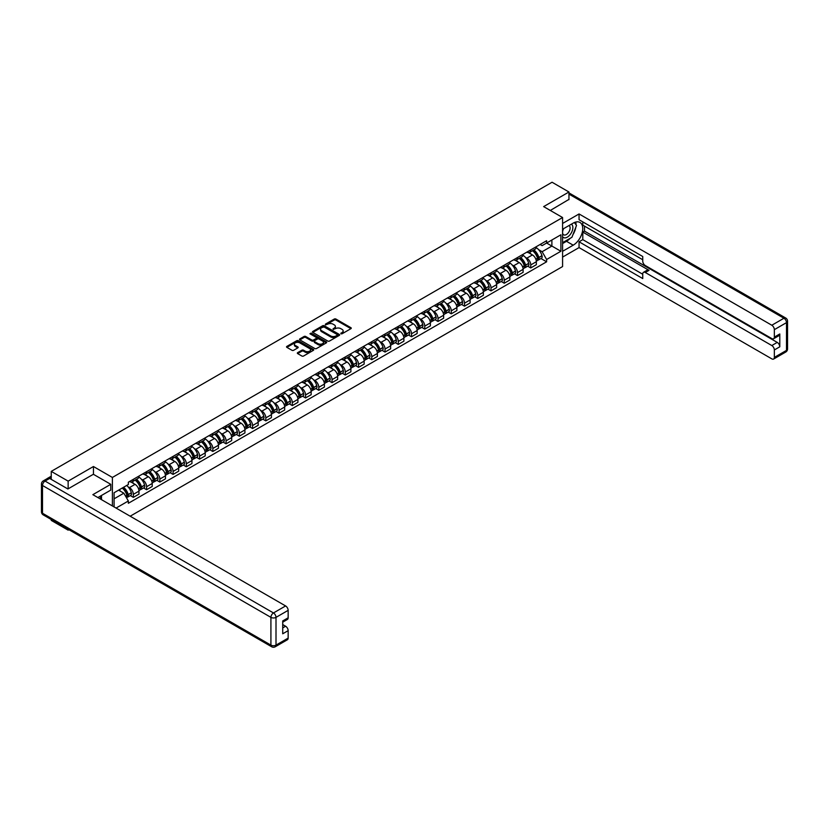 <?xml version="1.0" encoding="UTF-8"?>
<svg xmlns="http://www.w3.org/2000/svg" width="829" height="829" viewBox="0 0 829 829"><rect width="100%" height="100%" fill="white"/><g stroke="black" fill="none" stroke-linecap="round" stroke-linejoin="round"><path stroke-width="1.24" d="M340.906 333.786L342.076 333.786L350.926 328.667A1.181 0.684 0 0 0 350.926 327.704L335.921 319.041A1.181 0.684 0 0 0 334.263 319.041L325.403 324.16L325.403 324.833L327.714 324.17A3.772 2.176 0 0 1 333.051 324.17L334.305 324.895A3.772 2.176 0 0 1 335.403 326.429A3.772 2.176 0 0 1 334.305 327.973L333.154 329.31L335.465 328.647A3.772 2.176 0 0 1 340.802 328.647L342.056 329.372A3.772 2.176 0 0 1 343.154 330.906A3.772 2.176 0 0 1 342.056 332.45L340.906 333.786L340.906 333.113M297.673 352.636A1.181 0.684 0 0 0 297.673 353.6L301.88 356.024A1.181 0.684 0 0 0 303.549 356.024L313.383 350.346A1.181 0.684 0 0 0 313.383 349.382L298.378 340.719A1.181 0.684 0 0 0 296.709 340.719L286.875 346.398A1.181 0.684 0 0 0 286.875 347.361L291.963 350.294A1.181 0.684 0 0 0 293.632 350.294L297.839 347.869A1.181 0.684 0 0 0 297.839 346.905L295.321 345.455A3.15 1.824 0 0 1 294.388 344.159A3.15 1.824 0 0 1 296.336 342.481A3.15 1.824 0 0 1 299.777 342.874L309.652 348.574A3.15 1.824 0 0 1 310.574 349.869A3.15 1.824 0 0 1 308.626 351.548A3.15 1.824 0 0 1 305.196 351.154L303.549 350.201A1.181 0.684 0 0 0 301.88 350.201L297.673 352.636L297.673 353.6L301.88 351.185L301.88 350.201M112.392 477.452L93.449 466.52L68.144 481.131L51.253 471.38L552.052 182.235L568.953 191.996L543.648 206.608L562.58 217.53L112.392 477.452L112.392 505.939M327.797 341.061A1.181 0.684 0 0 0 329.465 341.061L339.299 335.382A1.181 0.684 0 0 0 339.299 334.419L324.294 325.756A1.181 0.684 0 0 0 322.636 325.756L312.802 331.434A1.181 0.684 0 0 0 312.802 332.398L327.797 341.061M310.253 333.963L311.093 334.077L311.093 333.092L326.346 341.9A1.181 0.684 0 0 1 326.346 342.864L316.502 348.543A1.181 0.684 0 0 1 314.844 348.543L299.839 339.88L304.046 337.465L304.046 336.491L299.839 338.916A1.181 0.684 0 0 0 299.839 339.88L299.839 338.916M304.046 337.465A1.181 0.684 0 0 1 305.714 337.465L305.714 336.491A1.181 0.684 0 0 0 304.046 336.491M305.714 336.491L311.797 340.004A1.181 0.684 0 0 0 313.466 340.004L316.253 338.387A1.181 0.684 0 0 0 316.253 337.424L309.922 333.766L311.093 333.092M68.144 529.265L68.144 530.156L51.253 520.394L51.253 519.514M130.174 516.208L562.58 266.555L562.58 217.53M68.144 530.156L68.921 529.71M68.144 481.131L68.144 488.83M51.253 471.38L51.253 479.369M47.75 478.312A2.404 1.389 -120 0 0 47.419 478.416A2.404 1.389 -120 0 0 47.16 478.644M568.953 199.685L568.953 191.996M530.747 249.892A5.523 3.192 60 0 1 529.596 252.368L535.202 249.135A5.523 3.192 -120 0 0 536.342 246.659M525.42 257.363L526.84 258.171A5.523 3.192 60 0 1 530.747 264.938L536.342 261.705A5.523 3.192 -120 0 0 532.446 254.938L528.425 252.627M536.342 261.705L536.342 264.7L530.747 267.933L527.7 266.171M529.596 252.368A5.523 3.192 60 0 1 526.881 252.12M530.747 264.938L530.747 267.933M517.493 257.539A5.523 3.192 60 0 1 516.353 260.016L521.959 256.783A5.523 3.192 -120 0 0 523.099 254.306M514.457 273.819L517.493 275.58L523.099 272.347L523.099 269.352A5.523 3.192 -120 0 0 519.192 262.586L515.182 260.275M516.353 260.016A5.523 3.192 60 0 1 513.638 259.767M512.177 265.011L513.586 265.819A5.523 3.192 60 0 1 517.493 272.586L517.493 275.58M504.25 265.187A5.523 3.192 60 0 1 503.11 267.663L508.716 264.43A5.523 3.192 -120 0 0 509.856 261.954M501.213 281.466L504.25 283.228L509.856 279.995L509.856 277A5.523 3.192 -120 0 0 505.949 270.233L501.939 267.922M503.11 267.663A5.523 3.192 60 0 1 500.384 267.415M498.934 272.658L500.343 273.466A5.523 3.192 60 0 1 504.25 280.233L504.25 283.228M491.006 272.834A5.523 3.192 60 0 1 489.856 275.311L495.462 272.078A5.523 3.192 -120 0 0 496.612 269.601M487.97 289.114L491.006 290.875L496.612 287.642L496.612 284.648A5.523 3.192 -120 0 0 492.706 277.881L488.695 275.57M489.856 275.311A5.523 3.192 60 0 1 487.141 275.062M485.69 280.306L487.1 281.114A5.523 3.192 60 0 1 491.006 287.881L491.006 290.875M477.763 280.482A5.523 3.192 60 0 1 476.613 282.958L482.219 279.725A5.523 3.192 -120 0 0 483.359 277.249M474.716 296.761L477.763 298.523L483.359 295.29L483.359 292.295A5.523 3.192 -120 0 0 479.452 285.528L475.442 283.217M476.613 282.958A5.523 3.192 60 0 1 473.898 282.71M472.437 287.953L473.856 288.761A5.523 3.192 60 0 1 477.763 295.528L477.763 298.523M464.509 288.129A5.523 3.192 60 0 1 463.37 290.606L468.976 287.373A5.523 3.192 -120 0 0 470.116 284.896M461.473 304.409L464.509 306.17L470.116 302.937L470.116 299.943A5.523 3.192 -120 0 0 466.209 293.176L462.199 290.865M463.37 290.606A5.523 3.192 60 0 1 460.644 290.357M459.193 295.601L460.603 296.409A5.523 3.192 60 0 1 464.509 303.176L464.509 306.17M451.266 295.777A5.523 3.192 60 0 1 450.126 298.253L455.722 295.02A5.523 3.192 -120 0 0 456.872 292.544M448.23 312.056L451.266 313.818L456.872 310.585L456.872 307.59A5.523 3.192 -120 0 0 452.966 300.823L448.955 298.513M450.126 298.253A5.523 3.192 60 0 1 447.401 298.005M445.95 303.248L447.359 304.056A5.523 3.192 60 0 1 451.266 310.823L451.266 313.818M438.023 303.424A5.523 3.192 60 0 1 436.873 305.901L442.479 302.668A5.523 3.192 -120 0 0 443.629 300.191M434.976 319.704L438.023 321.465L443.629 318.232L443.629 315.238A5.523 3.192 -120 0 0 439.722 308.471L435.712 306.16M436.873 305.901A5.523 3.192 60 0 1 434.158 305.652M432.697 310.896L434.116 311.704A5.523 3.192 60 0 1 438.023 318.471L438.023 321.465M424.769 311.072A5.523 3.192 60 0 1 423.629 313.549L429.235 310.315A5.523 3.192 -120 0 0 430.375 307.839M421.733 327.362L424.769 329.113L430.375 325.88L430.375 322.885A5.523 3.192 -120 0 0 426.469 316.118L422.458 313.808M423.629 313.549A5.523 3.192 60 0 1 420.914 313.3M419.453 318.543L420.873 319.352A5.523 3.192 60 0 1 424.769 326.118L424.769 329.113M411.526 318.719A5.523 3.192 60 0 1 410.386 321.196L415.992 317.963A5.523 3.192 -120 0 0 417.132 315.486M408.49 335.009L411.526 336.761L417.132 333.527L417.132 330.533A5.523 3.192 -120 0 0 413.225 323.766L409.215 321.455M410.386 321.196A5.523 3.192 60 0 1 407.661 320.947M406.21 326.191L407.619 326.999A5.523 3.192 60 0 1 411.526 333.766L411.526 336.761M398.283 326.367A5.523 3.192 60 0 1 397.143 328.844L402.739 325.61A5.523 3.192 -120 0 0 403.889 323.134M395.246 342.657L398.283 344.408L403.889 341.175L403.889 338.18A5.523 3.192 -120 0 0 399.982 331.413L395.972 329.103M397.143 328.844A5.523 3.192 60 0 1 394.417 328.595M392.967 333.838L394.376 334.647A5.523 3.192 60 0 1 398.283 341.413L398.283 344.408M385.039 334.014A5.523 3.192 60 0 1 383.889 336.491L389.495 333.258A5.523 3.192 -120 0 0 390.635 330.781M381.993 350.304L385.039 352.056L390.635 348.822L390.635 345.828A5.523 3.192 -120 0 0 386.739 339.061L382.718 336.75M383.889 336.491A5.523 3.192 60 0 1 381.174 336.242M379.713 341.486L381.133 342.294A5.523 3.192 60 0 1 385.039 349.061L385.039 352.056M371.786 341.662A5.523 3.192 60 0 1 370.646 344.139L376.252 340.906A5.523 3.192 -120 0 0 377.392 338.429M368.75 357.952L371.786 359.703L377.392 356.47L377.392 353.475A5.523 3.192 -120 0 0 373.485 346.709L369.475 344.398M370.646 344.139A5.523 3.192 60 0 1 367.931 343.89M366.47 349.133L367.879 349.942A5.523 3.192 60 0 1 371.786 356.708L371.786 359.703M358.542 349.31A5.523 3.192 60 0 1 357.403 351.786L363.009 348.553A5.523 3.192 -120 0 0 364.149 346.076M355.506 365.599L358.542 367.351L364.149 364.118L364.149 361.123A5.523 3.192 -120 0 0 360.242 354.356L356.232 352.045M357.403 351.786A5.523 3.192 60 0 1 354.677 351.537M353.227 356.781L354.636 357.589A5.523 3.192 60 0 1 358.542 364.356L358.542 367.351M345.299 356.957A5.523 3.192 60 0 1 344.149 359.434L349.755 356.201A5.523 3.192 -120 0 0 350.905 353.724M342.263 373.247L345.299 374.998L350.905 371.765L350.905 368.77A5.523 3.192 -120 0 0 346.999 362.004L342.988 359.693M344.149 359.434A5.523 3.192 60 0 1 341.434 359.185M339.983 364.428L341.393 365.237A5.523 3.192 60 0 1 345.299 372.003L345.299 374.998M332.056 364.605A5.523 3.192 60 0 1 330.906 367.081L336.512 363.848A5.523 3.192 -120 0 0 337.652 361.371M329.009 380.894L332.056 382.646L337.652 379.413L337.652 376.418A5.523 3.192 -120 0 0 333.745 369.651L329.735 367.34M330.906 367.081A5.523 3.192 60 0 1 328.191 366.832M326.73 372.076L328.149 372.884A5.523 3.192 60 0 1 332.056 379.651L332.056 382.646M318.802 372.252A5.523 3.192 60 0 1 317.662 374.729L323.269 371.496A5.523 3.192 -120 0 0 324.408 369.019M315.766 388.542L318.802 390.293L324.408 387.06L324.408 384.065A5.523 3.192 -120 0 0 320.502 377.299L316.491 374.988M317.662 374.729A5.523 3.192 60 0 1 314.937 374.48M313.486 379.723L314.896 380.532A5.523 3.192 60 0 1 318.802 387.298L318.802 390.293M305.559 379.9A5.523 3.192 60 0 1 304.419 382.376L310.015 379.143A5.523 3.192 -120 0 0 311.165 376.667M302.523 396.189L305.559 397.941L311.165 394.708L311.165 391.713A5.523 3.192 -120 0 0 307.258 384.946L303.248 382.635M304.419 382.376A5.523 3.192 60 0 1 301.694 382.128M300.243 387.371L301.652 388.179A5.523 3.192 60 0 1 305.559 394.946L305.559 397.941M292.316 387.547A5.523 3.192 60 0 1 291.166 390.024L296.772 386.791A5.523 3.192 -120 0 0 297.922 384.314M289.269 403.837L292.316 405.588L297.922 402.355L297.922 399.36A5.523 3.192 -120 0 0 294.015 392.594L290.005 390.283M291.166 390.024A5.523 3.192 60 0 1 288.451 389.775M286.989 395.018L288.409 395.827A5.523 3.192 60 0 1 292.316 402.593L292.316 405.588M279.062 395.195A5.523 3.192 60 0 1 277.922 397.671L283.528 394.438A5.523 3.192 -120 0 0 284.668 391.962M276.026 411.485L279.062 413.236L284.668 410.003L284.668 407.008A5.523 3.192 -120 0 0 280.762 400.241L276.751 397.93M277.922 397.671A5.523 3.192 60 0 1 275.207 397.423M273.746 402.666L275.166 403.474A5.523 3.192 60 0 1 279.062 410.241L279.062 413.236M265.819 402.842A5.523 3.192 60 0 1 264.679 405.319L270.285 402.086A5.523 3.192 -120 0 0 271.425 399.609M262.783 419.132L265.819 420.883L271.425 417.65L271.425 414.655A5.523 3.192 -120 0 0 267.518 407.889L263.508 405.578M264.679 405.319A5.523 3.192 60 0 1 261.954 405.07M260.503 410.314L261.912 411.122A5.523 3.192 60 0 1 265.819 417.889L265.819 420.883M252.576 410.49A5.523 3.192 60 0 1 251.436 412.966L257.031 409.733A5.523 3.192 -120 0 0 258.182 407.257M249.539 426.78L252.576 428.531L258.182 425.298L258.182 422.303A5.523 3.192 -120 0 0 254.275 415.536L250.265 413.225M251.436 412.966A5.523 3.192 60 0 1 248.71 412.718M247.26 417.961L248.669 418.769A5.523 3.192 60 0 1 252.576 425.536L252.576 428.531M239.332 418.137A5.523 3.192 60 0 1 238.182 420.614L243.788 417.381A5.523 3.192 -120 0 0 244.928 414.904M236.286 434.427L239.332 436.178L244.928 432.945L244.928 429.95A5.523 3.192 -120 0 0 241.032 423.184L237.011 420.873M238.182 420.614A5.523 3.192 60 0 1 235.467 420.365M234.006 425.609L235.426 426.417A5.523 3.192 60 0 1 239.332 433.184L239.332 436.178M226.079 425.785A5.523 3.192 60 0 1 224.939 428.261L230.545 425.028A5.523 3.192 -120 0 0 231.685 422.552M223.042 442.075L226.079 443.826L231.685 440.593L231.685 437.598A5.523 3.192 -120 0 0 227.778 430.831L223.768 428.52M224.939 428.261A5.523 3.192 60 0 1 222.224 428.013M220.763 433.256L222.172 434.064A5.523 3.192 60 0 1 226.079 440.831L226.079 443.826M212.835 433.432A5.523 3.192 60 0 1 211.696 435.909L217.302 432.676A5.523 3.192 -120 0 0 218.441 430.199M209.799 449.722L212.835 451.473L218.441 448.24L218.441 445.246A5.523 3.192 -120 0 0 214.535 438.479L210.525 436.168M211.696 435.909A5.523 3.192 60 0 1 208.97 435.66M207.519 440.904L208.929 441.712A5.523 3.192 60 0 1 212.835 448.479L212.835 451.473M199.592 441.08A5.523 3.192 60 0 1 198.442 443.556L204.048 440.323A5.523 3.192 -120 0 0 205.198 437.847M196.556 457.37L199.592 459.121L205.198 455.888L205.198 452.893A5.523 3.192 -120 0 0 201.292 446.126L197.281 443.816M198.442 443.556A5.523 3.192 60 0 1 195.727 443.308M194.276 448.551L195.685 449.359A5.523 3.192 60 0 1 199.592 456.126L199.592 459.121M186.349 448.727A5.523 3.192 60 0 1 185.199 451.204L190.805 447.971A5.523 3.192 -120 0 0 191.945 445.494M183.302 465.017L186.349 466.768L191.945 463.535L191.945 460.541A5.523 3.192 -120 0 0 188.038 453.774L184.028 451.463M185.199 451.204A5.523 3.192 60 0 1 182.484 450.955M181.023 456.199L182.442 457.007A5.523 3.192 60 0 1 186.349 463.774L186.349 466.768M173.095 456.375A5.523 3.192 60 0 1 171.955 458.851L177.561 455.618A5.523 3.192 -120 0 0 178.701 453.142M170.059 472.665L173.095 474.416L178.701 471.183L178.701 468.188A5.523 3.192 -120 0 0 174.795 461.421L170.784 459.111M171.955 458.851A5.523 3.192 60 0 1 169.23 458.603M167.779 463.846L169.189 464.654A5.523 3.192 60 0 1 173.095 471.421L173.095 474.416M159.852 464.022A5.523 3.192 60 0 1 158.712 466.499L164.308 463.266A5.523 3.192 -120 0 0 165.458 460.789M156.816 480.312L159.852 482.063L165.458 478.83L165.458 475.836A5.523 3.192 -120 0 0 161.551 469.069L157.541 466.758M158.712 466.499A5.523 3.192 60 0 1 155.987 466.25M154.536 471.494L155.945 472.302A5.523 3.192 60 0 1 159.852 479.069L159.852 482.063M146.609 471.67A5.523 3.192 60 0 1 145.458 474.147L151.065 470.913A5.523 3.192 -120 0 0 152.215 468.437M143.562 487.96L146.609 489.711L152.215 486.478L152.215 483.483A5.523 3.192 -120 0 0 148.308 476.716L144.298 474.406M145.458 474.147A5.523 3.192 60 0 1 142.743 473.898M141.282 479.141L142.702 479.95A5.523 3.192 60 0 1 146.609 486.716L146.609 489.711M133.355 479.317A5.523 3.192 60 0 1 132.215 481.794L137.821 478.561A5.523 3.192 -120 0 0 138.961 476.084M130.319 495.607L133.355 497.359L138.961 494.125L138.961 491.131A5.523 3.192 -120 0 0 135.054 484.364L131.044 482.053M132.215 481.794A5.523 3.192 60 0 1 129.5 481.545M128.039 486.789L129.459 487.597A5.523 3.192 60 0 1 133.355 494.364L133.355 497.359M540.125 244.472L542.125 245.622L560.891 234.794L551.886 239.985L551.886 246.068L542.125 251.705L538.674 249.716M114.081 506.913L114.081 492.747L128.35 484.509L128.35 482.209L546.622 240.721L546.622 243.032L560.891 251.26L546.622 259.498L542.125 251.705M560.891 234.794L560.891 251.26M114.081 498.83L123.853 493.193L128.35 500.985L128.35 503.286L546.622 261.798L546.622 259.498M128.35 500.985L116.081 508.073M93.449 466.52L93.449 474.312M123.853 493.193L118.588 490.146M540.954 258.524L546.622 261.798M341.237 333.9L342.056 333.424A3.772 2.176 0 0 0 343.154 331.89L343.154 330.906M335.403 326.429L335.403 327.414A3.772 2.176 0 0 1 334.305 328.947L333.486 329.424M350.916 328.678L335.921 320.025A1.181 0.684 0 0 0 334.263 320.025L325.735 324.947M339.289 335.393L324.294 326.74A1.181 0.684 0 0 0 322.636 326.74L312.813 332.408M337.216 335.237L337.216 334.564L324.046 326.958L321.673 327.662A3.772 2.176 0 0 0 320.574 329.196A3.772 2.176 0 0 0 321.673 330.74L330.678 335.932A3.772 2.176 0 0 0 336.014 335.932L337.216 335.237L337.216 336.222L337.455 334.906M320.574 329.196L320.574 330.18A3.772 2.176 0 0 0 321.673 331.714L321.673 330.74M337.216 336.222L336.014 336.916A3.772 2.176 0 0 1 330.678 336.916L321.673 331.714M305.714 337.465L311.797 340.978A1.181 0.684 0 0 0 313.466 340.978L316.253 339.372A1.181 0.684 0 0 0 316.605 338.885L316.605 337.911M311.093 334.077L326.325 342.874M318.108 343.652A3.15 1.824 0 0 0 321.548 344.045A3.15 1.824 0 0 0 323.497 342.356A3.15 1.824 0 0 0 322.574 341.071L319.092 339.061A1.181 0.684 0 0 0 317.424 339.061L314.626 340.678A1.181 0.684 0 0 0 314.626 341.641L318.108 343.652L318.108 344.626A3.15 1.824 0 0 0 321.548 345.019A3.15 1.824 0 0 0 323.497 343.341L323.497 342.356M314.284 341.154L314.284 342.139A1.181 0.684 0 0 0 314.626 342.615L314.626 341.641M318.108 344.626L314.626 342.615M310.574 349.869L310.574 350.843A3.15 1.824 0 0 1 308.626 352.532A3.15 1.824 0 0 1 305.196 352.138L303.549 351.185A1.181 0.684 0 0 0 301.88 351.185M294.388 344.159L294.388 345.144A3.15 1.824 0 0 0 295.321 346.429L295.321 345.455M297.839 346.905L297.839 347.869L295.321 346.429M313.383 349.382L313.383 350.346L298.378 341.703A1.181 0.684 0 0 0 296.709 341.703L286.896 347.372L286.875 346.398M532.829 250.503A7.565 4.363 60 0 1 532.871 250.524A7.565 4.363 60 0 1 537.845 257.311L537.886 257.477A1.471 0.85 60 0 1 537.658 258.627A1.471 0.85 60 0 1 537.627 258.648M532.498 250.7A9.129 5.264 60 0 1 537.513 258.223L537.555 258.379A3.036 1.751 60 0 1 537.078 260.762L536.322 261.197M537.596 260.099A3.036 1.751 -120 0 0 538.435 259.985A3.036 1.751 -120 0 0 538.912 257.601L538.871 257.446A9.129 5.264 -120 0 0 533.855 249.912M536.228 247.622A9.129 5.264 60 0 1 541.969 255.653L542.011 255.809A3.036 1.751 60 0 1 541.534 258.192L538.435 259.985M529.389 252.472A9.129 5.264 60 0 1 531.285 254.275M535.731 254.285L536.891 254.959M562.58 229.25L573.202 223.125A13.513 7.803 120 0 1 579.958 222.452A13.513 7.803 120 0 1 582.02 233.281A13.513 7.803 120 0 1 573.202 245.187L562.58 251.311M562.58 257.094L579.056 247.591L579.056 241.799L642.744 278.565L642.744 273.964A3.606 2.083 -120 0 1 643.491 272.316A3.606 2.083 -120 0 1 645.283 272.492L771.809 345.538L777.239 342.398A3.606 2.083 60 0 1 779.788 346.812L779.788 333.963A3.606 2.083 60 0 1 779.042 335.61L773.602 338.75A3.606 2.083 -120 0 0 774.348 337.102L774.348 329.652A3.606 2.083 -120 0 0 771.809 325.237L783.944 318.232L568.953 194.1M584.497 226.11L584.497 231.115L582.797 232.099L582.797 239.643L579.056 241.799M582.797 221.903L582.797 225.136L642.744 259.746M773.602 338.75A3.606 2.083 -120 0 1 771.809 338.574L645.283 265.529A3.606 2.083 -120 0 1 642.744 261.114L642.744 256.503L579.056 219.737L579.056 213.955L771.809 325.237M562.58 223.467L579.056 213.955M579.056 247.591L771.809 358.864A3.606 2.083 -120 0 0 773.602 359.05A3.606 2.083 -120 0 0 774.348 357.392L774.348 349.942A3.606 2.083 -120 0 0 771.809 345.538M568.953 199.395L550.311 210.452M582.797 232.099L649.024 270.337L645.283 272.492M584.497 231.115L777.239 342.398M582.797 239.643L642.744 274.254M643.491 272.316L647.221 270.15A3.606 2.083 60 0 1 649.024 270.337M562.58 243.571L566.487 241.312A13.513 7.803 120 0 0 570.238 238.265M572.912 234.731A13.513 7.803 120 0 0 575.823 227.239M576.041 224.814A13.513 7.803 120 0 0 575.709 222.058M49.636 478.437L45.056 481.079A3.606 2.083 -120 0 0 43.253 480.903L47.833 478.26A3.606 2.083 60 0 1 49.636 478.437L67.895 488.975L93.366 474.271L110.775 484.312L110.775 490.105L98.713 497.068A13.513 7.803 120 0 0 97.905 497.576M110.775 484.312L92.858 494.664L285.601 605.947A3.606 2.083 60 0 1 288.15 610.351L288.15 617.802A3.606 2.083 60 0 1 287.404 619.46L282.72 622.164M101.521 498.695L101.521 495.441M282.72 627.905L285.601 626.237A3.606 2.083 60 0 1 288.15 630.651L288.15 638.102A3.606 2.083 60 0 1 287.404 639.75L275.259 646.765A3.606 2.083 -120 0 0 276.005 645.117L288.15 638.102M288.15 617.802L282.72 620.942L282.72 633.791L288.15 630.651M285.601 626.237L282.72 624.569M562.58 236.752A7.803 4.508 120 0 0 568.787 236.078A7.803 4.508 120 0 0 572.86 227.581A7.803 4.508 120 0 0 571.44 224.141M563.243 228.877A7.803 4.508 120 0 0 562.58 230.286M562.58 232.887A5.347 3.088 120 0 0 563.658 234.814A5.347 3.088 120 0 0 567.782 233.384A5.347 3.088 120 0 0 570.114 228.006A5.347 3.088 120 0 0 569.005 225.561A5.347 3.088 120 0 0 568.995 225.55M563.679 228.617A5.347 3.088 120 0 0 562.58 231.819M574.424 222.514L576.507 225.478L571.927 237.291L562.756 242.586M99.894 496.384L101.853 499.856M519.586 258.151A7.565 4.363 60 0 1 519.617 258.171A7.565 4.363 60 0 1 524.602 264.959L524.643 265.125A1.471 0.85 60 0 1 524.405 266.275A1.471 0.85 60 0 1 524.374 266.296M519.255 258.347A9.129 5.264 60 0 1 524.27 265.871L524.311 266.026A3.036 1.751 60 0 1 523.835 268.409L523.078 268.845M524.353 267.746A3.036 1.751 -120 0 0 525.192 267.632A3.036 1.751 -120 0 0 525.669 265.249L525.627 265.093A9.129 5.264 -120 0 0 520.612 257.56M522.985 255.27A9.129 5.264 60 0 1 528.726 263.301L528.767 263.456A3.036 1.751 60 0 1 528.291 265.84L525.192 267.632M516.135 260.119A9.129 5.264 60 0 1 518.042 261.923M522.477 261.933L523.648 262.606M506.332 265.798A7.565 4.363 60 0 1 506.374 265.819A7.565 4.363 60 0 1 511.348 272.606L511.4 272.772A1.471 0.85 60 0 1 511.161 273.922A1.471 0.85 60 0 1 511.13 273.943M506.001 265.995A9.129 5.264 60 0 1 511.016 273.518L511.068 273.674A3.036 1.751 60 0 1 510.581 276.057L509.835 276.492M511.099 275.394A3.036 1.751 -120 0 0 511.949 275.28A3.036 1.751 -120 0 0 512.426 272.896L512.374 272.741A9.129 5.264 -120 0 0 507.358 265.207M509.742 262.917A9.129 5.264 60 0 1 515.483 270.948L515.524 271.104A3.036 1.751 60 0 1 515.047 273.487L511.949 275.28M502.892 267.767A9.129 5.264 60 0 1 504.799 269.57M509.234 269.58L510.395 270.254M493.089 273.446A7.565 4.363 60 0 1 493.131 273.466A7.565 4.363 60 0 1 498.105 280.254L498.146 280.42A1.471 0.85 60 0 1 497.918 281.57A1.471 0.85 60 0 1 497.887 281.591M492.758 273.643A9.129 5.264 60 0 1 497.773 281.166L497.814 281.321A3.036 1.751 60 0 1 497.338 283.705L496.581 284.14M497.856 283.041A3.036 1.751 -120 0 0 498.695 282.927A3.036 1.751 -120 0 0 499.172 280.544L499.131 280.389A9.129 5.264 -120 0 0 494.115 272.855M496.498 270.565A9.129 5.264 60 0 1 502.229 278.596L502.281 278.751A3.036 1.751 60 0 1 501.794 281.135L498.695 282.927M489.649 275.415A9.129 5.264 60 0 1 491.556 277.218M495.991 277.228L497.151 277.902M479.846 281.093A7.565 4.363 60 0 1 479.877 281.114A7.565 4.363 60 0 1 484.861 287.901L484.903 288.067A1.471 0.85 60 0 1 484.675 289.217A1.471 0.85 60 0 1 484.633 289.238M479.514 281.29A9.129 5.264 60 0 1 484.53 288.813L484.571 288.969A3.036 1.751 60 0 1 484.095 291.352L483.338 291.787M484.613 290.689A3.036 1.751 -120 0 0 485.452 290.575A3.036 1.751 -120 0 0 485.929 288.191L485.887 288.036A9.129 5.264 -120 0 0 480.872 280.503M483.245 278.212A9.129 5.264 60 0 1 488.986 286.243L489.027 286.399A3.036 1.751 60 0 1 488.55 288.782L485.452 290.575M476.395 283.062A9.129 5.264 60 0 1 478.302 284.865M482.747 284.875L483.908 285.549M466.592 288.741A7.565 4.363 60 0 1 466.634 288.761A7.565 4.363 60 0 1 471.618 295.549L471.66 295.715A1.471 0.85 60 0 1 471.421 296.865A1.471 0.85 60 0 1 471.39 296.886M466.271 288.938A9.129 5.264 60 0 1 471.286 296.461L471.328 296.616A3.036 1.751 60 0 1 470.851 299L470.095 299.435M471.369 298.336A3.036 1.751 -120 0 0 472.209 298.222A3.036 1.751 -120 0 0 472.685 295.839L472.644 295.684A9.129 5.264 -120 0 0 467.629 288.15M470.002 285.86A9.129 5.264 60 0 1 475.742 293.891L475.784 294.046A3.036 1.751 60 0 1 475.307 296.43L472.209 298.222M463.152 290.71A9.129 5.264 60 0 1 465.059 292.513M469.494 292.523L470.665 293.197M453.349 296.388A7.565 4.363 60 0 1 453.39 296.409A7.565 4.363 60 0 1 458.364 303.196L458.416 303.362A1.471 0.85 60 0 1 458.178 304.512A1.471 0.85 60 0 1 458.147 304.533M453.017 296.585A9.129 5.264 60 0 1 458.033 304.108L458.085 304.264A3.036 1.751 60 0 1 457.598 306.647L456.852 307.082M458.116 305.984A3.036 1.751 -120 0 0 458.955 305.87A3.036 1.751 -120 0 0 459.442 303.487L459.39 303.331A9.129 5.264 -120 0 0 454.375 295.798M456.758 293.507A9.129 5.264 60 0 1 462.489 301.538L462.541 301.694A3.036 1.751 60 0 1 462.064 304.077L458.955 305.87M449.909 298.357A9.129 5.264 60 0 1 451.815 300.16M456.251 300.171L457.411 300.844M440.106 304.036A7.565 4.363 60 0 1 440.147 304.056A7.565 4.363 60 0 1 445.121 310.844L445.163 311.01A1.471 0.85 60 0 1 444.935 312.16A1.471 0.85 60 0 1 444.904 312.181M439.774 304.233A9.129 5.264 60 0 1 444.79 311.756L444.831 311.911A3.036 1.751 60 0 1 444.354 314.295L443.598 314.73M444.872 313.631A3.036 1.751 -120 0 0 445.712 313.517A3.036 1.751 -120 0 0 446.189 311.134L446.147 310.979A9.129 5.264 -120 0 0 441.132 303.445M443.505 301.155A9.129 5.264 60 0 1 449.245 309.186L449.287 309.341A3.036 1.751 60 0 1 448.81 311.725L445.712 313.517M436.665 306.005A9.129 5.264 60 0 1 438.572 307.808M443.007 307.818L444.168 308.492M426.862 311.683A7.565 4.363 60 0 1 426.894 311.704A7.565 4.363 60 0 1 431.878 318.491L431.919 318.657A1.471 0.85 60 0 1 431.691 319.807A1.471 0.85 60 0 1 431.65 319.828M426.531 311.88A9.129 5.264 60 0 1 431.546 319.403L431.588 319.569A3.036 1.751 60 0 1 431.111 321.942L430.355 322.377M431.629 321.279A3.036 1.751 -120 0 0 432.469 321.165A3.036 1.751 -120 0 0 432.945 318.782L432.904 318.626A9.129 5.264 -120 0 0 427.888 311.093M430.261 308.802A9.129 5.264 60 0 1 436.002 316.833L436.044 316.989A3.036 1.751 60 0 1 435.567 319.372L432.469 321.165M423.412 313.652A9.129 5.264 60 0 1 425.318 315.455M429.754 315.466L430.925 316.139M413.609 319.331A7.565 4.363 60 0 1 413.65 319.352A7.565 4.363 60 0 1 418.624 326.139L418.676 326.305A1.471 0.85 60 0 1 418.438 327.455A1.471 0.85 60 0 1 418.407 327.476M413.277 319.528A9.129 5.264 60 0 1 418.293 327.051L418.344 327.217A3.036 1.751 60 0 1 417.868 329.59L417.111 330.025M418.386 328.926A3.036 1.751 -120 0 0 419.225 328.812A3.036 1.751 -120 0 0 419.702 326.429L419.661 326.274A9.129 5.264 -120 0 0 414.645 318.74M417.018 316.45A9.129 5.264 60 0 1 422.759 324.481L422.8 324.636A3.036 1.751 60 0 1 422.324 327.02L419.225 328.812M410.168 321.3A9.129 5.264 60 0 1 412.075 323.103M416.51 323.113L417.671 323.787M400.366 326.978A7.565 4.363 60 0 1 400.407 326.999A7.565 4.363 60 0 1 405.381 333.797L405.422 333.952A1.471 0.85 60 0 1 405.194 335.103A1.471 0.85 60 0 1 405.163 335.123M400.034 327.175A9.129 5.264 60 0 1 405.049 334.698L405.091 334.864A3.036 1.751 60 0 1 404.614 337.237L403.858 337.672M405.132 336.574A3.036 1.751 -120 0 0 405.972 336.46A3.036 1.751 -120 0 0 406.459 334.077L406.407 333.921A9.129 5.264 -120 0 0 401.391 326.388M403.775 324.098A9.129 5.264 60 0 1 409.505 332.128L409.557 332.284A3.036 1.751 60 0 1 409.07 334.667L405.972 336.46M396.925 328.947A9.129 5.264 60 0 1 398.832 330.75M403.267 330.761L404.428 331.434M387.122 334.626A7.565 4.363 60 0 1 387.164 334.647A7.565 4.363 60 0 1 392.138 341.444L392.179 341.6A1.471 0.85 60 0 1 391.951 342.75A1.471 0.85 60 0 1 391.92 342.771M386.791 334.823A9.129 5.264 60 0 1 391.806 342.346L391.848 342.512A3.036 1.751 60 0 1 391.371 344.885L390.614 345.32M391.889 344.222A3.036 1.751 -120 0 0 392.728 344.108A3.036 1.751 -120 0 0 393.205 341.724L393.164 341.569A9.129 5.264 -120 0 0 388.148 334.035M390.521 331.745A9.129 5.264 60 0 1 396.262 339.776L396.303 339.931A3.036 1.751 60 0 1 395.827 342.315L392.728 344.108M383.682 336.595A9.129 5.264 60 0 1 385.578 338.398M390.024 338.408L391.184 339.082M373.879 342.273A7.565 4.363 60 0 1 373.91 342.294A7.565 4.363 60 0 1 378.894 349.092L378.936 349.247A1.471 0.85 60 0 1 378.698 350.398A1.471 0.85 60 0 1 378.666 350.418M373.547 342.47A9.129 5.264 60 0 1 378.563 349.993L378.604 350.159A3.036 1.751 60 0 1 378.128 352.532L377.371 352.967M378.646 351.869A3.036 1.751 -120 0 0 379.485 351.755A3.036 1.751 -120 0 0 379.962 349.372L379.92 349.216A9.129 5.264 -120 0 0 374.905 341.683M377.278 339.393A9.129 5.264 60 0 1 383.019 347.424L383.06 347.579A3.036 1.751 60 0 1 382.583 349.962L379.485 351.755M370.428 344.242A9.129 5.264 60 0 1 372.335 346.045M376.77 346.056L377.941 346.729M360.625 349.921A7.565 4.363 60 0 1 360.667 349.942A7.565 4.363 60 0 1 365.641 356.739L365.693 356.895A1.471 0.85 60 0 1 365.454 358.045A1.471 0.85 60 0 1 365.423 358.066M360.294 350.118A9.129 5.264 60 0 1 365.309 357.641L365.361 357.807A3.036 1.751 60 0 1 364.874 360.18L364.128 360.615M365.392 359.517A3.036 1.751 -120 0 0 366.242 359.403A3.036 1.751 -120 0 0 366.719 357.019L366.667 356.864A9.129 5.264 -120 0 0 361.651 349.33M364.035 347.04A9.129 5.264 60 0 1 369.775 355.071L369.817 355.226A3.036 1.751 60 0 1 369.34 357.61L366.242 359.403M357.185 351.89A9.129 5.264 60 0 1 359.092 353.693M363.527 353.703L364.687 354.377M347.382 357.568A7.565 4.363 60 0 1 347.424 357.589A7.565 4.363 60 0 1 352.398 364.387L352.439 364.542A1.471 0.85 60 0 1 352.211 365.693A1.471 0.85 60 0 1 352.18 365.713M347.05 357.765A9.129 5.264 60 0 1 352.066 365.288L352.107 365.454A3.036 1.751 60 0 1 351.631 367.827L350.874 368.263M352.149 367.164A3.036 1.751 -120 0 0 352.988 367.05A3.036 1.751 -120 0 0 353.465 364.667L353.423 364.511A9.129 5.264 -120 0 0 348.408 356.978M350.791 354.688A9.129 5.264 60 0 1 356.522 362.719L356.574 362.874A3.036 1.751 60 0 1 356.087 365.257L352.988 367.05M343.942 359.537A9.129 5.264 60 0 1 345.848 361.34M350.284 361.351L351.444 362.024M334.139 365.216A7.565 4.363 60 0 1 334.17 365.237A7.565 4.363 60 0 1 339.154 372.034L339.196 372.19A1.471 0.85 60 0 1 338.968 373.34A1.471 0.85 60 0 1 338.926 373.361M333.807 365.413A9.129 5.264 60 0 1 338.823 372.936L338.864 373.102A3.036 1.751 60 0 1 338.387 375.475L337.631 375.91M338.906 374.812A3.036 1.751 -120 0 0 339.745 374.698A3.036 1.751 -120 0 0 340.222 372.314L340.18 372.159A9.129 5.264 -120 0 0 335.165 364.625M337.538 362.335A9.129 5.264 60 0 1 343.279 370.366L343.32 370.522A3.036 1.751 60 0 1 342.843 372.905L339.745 374.698M330.688 367.185A9.129 5.264 60 0 1 332.595 368.988M337.04 368.998L338.201 369.672M320.885 372.863A7.565 4.363 60 0 1 320.927 372.884A7.565 4.363 60 0 1 325.911 379.682L325.952 379.837A1.471 0.85 60 0 1 325.714 380.988A1.471 0.85 60 0 1 325.683 381.008M320.564 373.06A9.129 5.264 60 0 1 325.579 380.584L325.621 380.749A3.036 1.751 60 0 1 325.144 383.122L324.388 383.558M325.662 382.459A3.036 1.751 -120 0 0 326.502 382.345A3.036 1.751 -120 0 0 326.978 379.962L326.937 379.806A9.129 5.264 -120 0 0 321.921 372.273M324.294 369.983A9.129 5.264 60 0 1 330.035 378.014L330.077 378.169A3.036 1.751 60 0 1 329.6 380.552L326.502 382.345M317.445 374.832A9.129 5.264 60 0 1 319.352 376.635M323.787 376.646L324.958 377.319M307.642 380.511A7.565 4.363 60 0 1 307.683 380.532A7.565 4.363 60 0 1 312.657 387.33L312.709 387.485A1.471 0.85 60 0 1 312.471 388.635A1.471 0.85 60 0 1 312.44 388.656M307.31 380.708A9.129 5.264 60 0 1 312.326 388.231L312.378 388.397A3.036 1.751 60 0 1 311.891 390.77L311.144 391.205M312.409 390.107A3.036 1.751 -120 0 0 313.248 389.993A3.036 1.751 -120 0 0 313.735 387.609L313.683 387.454A9.129 5.264 -120 0 0 308.668 379.92M311.051 377.63A9.129 5.264 60 0 1 316.782 385.661L316.833 385.817A3.036 1.751 60 0 1 316.357 388.2L313.248 389.993M304.202 382.48A9.129 5.264 60 0 1 306.108 384.283M310.543 384.293L311.704 384.967M294.399 388.159A7.565 4.363 60 0 1 294.44 388.179A7.565 4.363 60 0 1 299.414 394.977L299.456 395.132A1.471 0.85 60 0 1 299.228 396.283A1.471 0.85 60 0 1 299.196 396.303M294.067 388.355A9.129 5.264 60 0 1 299.082 395.879L299.124 396.044A3.036 1.751 60 0 1 298.647 398.417L297.891 398.853M299.165 397.754A3.036 1.751 -120 0 0 300.005 397.64A3.036 1.751 -120 0 0 300.481 395.257L300.44 395.101A9.129 5.264 -120 0 0 295.425 387.568M297.798 385.278A9.129 5.264 60 0 1 303.538 393.309L303.58 393.464A3.036 1.751 60 0 1 303.103 395.847L300.005 397.64M290.958 390.127A9.129 5.264 60 0 1 292.865 391.93M297.3 391.941L298.461 392.614M281.155 395.806A7.565 4.363 60 0 1 281.186 395.827A7.565 4.363 60 0 1 286.171 402.625L286.212 402.78A1.471 0.85 60 0 1 285.984 403.93A1.471 0.85 60 0 1 285.943 403.951M280.824 396.003A9.129 5.264 60 0 1 285.839 403.526L285.881 403.692A3.036 1.751 60 0 1 285.404 406.065L284.648 406.5M285.922 405.402A3.036 1.751 -120 0 0 286.761 405.288A3.036 1.751 -120 0 0 287.238 402.904L287.197 402.749A9.129 5.264 -120 0 0 282.181 395.215M284.554 392.925A9.129 5.264 60 0 1 290.295 400.956L290.337 401.112A3.036 1.751 60 0 1 289.86 403.495L286.761 405.288M277.705 397.775A9.129 5.264 60 0 1 279.611 399.578M284.046 399.588L285.217 400.262M267.902 403.454A7.565 4.363 60 0 1 267.943 403.474A7.565 4.363 60 0 1 272.917 410.272L272.969 410.428A1.471 0.85 60 0 1 272.731 411.578A1.471 0.85 60 0 1 272.7 411.598M267.57 403.65A9.129 5.264 60 0 1 272.586 411.174L272.637 411.339A3.036 1.751 60 0 1 272.161 413.712L271.404 414.148M272.679 413.049A3.036 1.751 -120 0 0 273.518 412.935A3.036 1.751 -120 0 0 273.995 410.552L273.953 410.396A9.129 5.264 -120 0 0 268.938 402.863M271.311 400.573A9.129 5.264 60 0 1 277.052 408.604L277.093 408.759A3.036 1.751 60 0 1 276.617 411.143L273.518 412.935M264.461 405.422A9.129 5.264 60 0 1 266.368 407.226M270.803 407.236L271.964 407.909M254.658 411.101A7.565 4.363 60 0 1 254.7 411.122A7.565 4.363 60 0 1 259.674 417.92L259.715 418.075A1.471 0.85 60 0 1 259.487 419.225A1.471 0.85 60 0 1 259.456 419.246M254.327 411.298A9.129 5.264 60 0 1 259.342 418.821L259.384 418.987A3.036 1.751 60 0 1 258.907 421.36L258.151 421.795M259.425 420.697A3.036 1.751 -120 0 0 260.265 420.583A3.036 1.751 -120 0 0 260.752 418.199L260.7 418.044A9.129 5.264 -120 0 0 255.684 410.51M258.068 408.22A9.129 5.264 60 0 1 263.798 416.251L263.85 416.407A3.036 1.751 60 0 1 263.363 418.79L260.265 420.583M251.218 413.07A9.129 5.264 60 0 1 253.125 414.873M257.56 414.883L258.721 415.557M241.415 418.749A7.565 4.363 60 0 1 241.457 418.769A7.565 4.363 60 0 1 246.431 425.567L246.472 425.723A1.471 0.85 60 0 1 246.244 426.873A1.471 0.85 60 0 1 246.213 426.894M241.084 418.946A9.129 5.264 60 0 1 246.099 426.469L246.14 426.634A3.036 1.751 60 0 1 245.664 429.007L244.907 429.443M246.182 428.344A3.036 1.751 -120 0 0 247.021 428.23A3.036 1.751 -120 0 0 247.498 425.847L247.456 425.691A9.129 5.264 -120 0 0 242.441 418.158M244.814 415.868A9.129 5.264 60 0 1 250.555 423.899L250.596 424.054A3.036 1.751 60 0 1 250.12 426.438L247.021 428.23M237.975 420.717A9.129 5.264 60 0 1 239.871 422.521M244.317 422.531L245.477 423.204M228.172 426.396A7.565 4.363 60 0 1 228.203 426.417A7.565 4.363 60 0 1 233.187 433.215L233.229 433.37A1.471 0.85 60 0 1 232.99 434.52A1.471 0.85 60 0 1 232.959 434.541M227.84 426.593A9.129 5.264 60 0 1 232.856 434.116L232.897 434.282A3.036 1.751 60 0 1 232.421 436.655L231.664 437.09M232.939 435.992A3.036 1.751 -120 0 0 233.778 435.878A3.036 1.751 -120 0 0 234.255 433.494L234.213 433.339A9.129 5.264 -120 0 0 229.198 425.805M231.571 423.515A9.129 5.264 60 0 1 237.312 431.546L237.353 431.702A3.036 1.751 60 0 1 236.876 434.085L233.778 435.878M224.721 428.365A9.129 5.264 60 0 1 226.628 430.168M231.063 430.178L232.234 430.852M214.918 434.044A7.565 4.363 60 0 1 214.96 434.064A7.565 4.363 60 0 1 219.934 440.862L219.986 441.018A1.471 0.85 60 0 1 219.747 442.168A1.471 0.85 60 0 1 219.716 442.189M214.587 434.241A9.129 5.264 60 0 1 219.602 441.764L219.654 441.93A3.036 1.751 60 0 1 219.167 444.303L218.421 444.738M219.685 443.639A3.036 1.751 -120 0 0 220.535 443.525A3.036 1.751 -120 0 0 221.011 441.142L220.96 440.987A9.129 5.264 -120 0 0 215.944 433.453M218.328 431.163A9.129 5.264 60 0 1 224.068 439.194L224.11 439.349A3.036 1.751 60 0 1 223.633 441.733L220.535 443.525M211.478 436.013A9.129 5.264 60 0 1 213.385 437.816M217.82 437.826L218.98 438.5M201.675 441.691A7.565 4.363 60 0 1 201.716 441.712A7.565 4.363 60 0 1 206.69 448.51L206.732 448.665A1.471 0.85 60 0 1 206.504 449.815A1.471 0.85 60 0 1 206.473 449.836M201.343 441.888A9.129 5.264 60 0 1 206.359 449.411L206.4 449.577A3.036 1.751 60 0 1 205.924 451.95L205.167 452.385M206.442 451.287A3.036 1.751 -120 0 0 207.281 451.173A3.036 1.751 -120 0 0 207.758 448.79L207.716 448.634A9.129 5.264 -120 0 0 202.701 441.101M205.084 438.81A9.129 5.264 60 0 1 210.815 446.841L210.867 446.997A3.036 1.751 60 0 1 210.379 449.38L207.281 451.173M198.235 443.66A9.129 5.264 60 0 1 200.141 445.463M204.576 445.474L205.737 446.147M188.432 449.339A7.565 4.363 60 0 1 188.463 449.359A7.565 4.363 60 0 1 193.447 456.157L193.489 456.313A1.471 0.85 60 0 1 193.261 457.463A1.471 0.85 60 0 1 193.219 457.484M188.1 449.536A9.129 5.264 60 0 1 193.116 457.059L193.157 457.225A3.036 1.751 60 0 1 192.68 459.598L191.924 460.033M193.198 458.934A3.036 1.751 -120 0 0 194.038 458.82A3.036 1.751 -120 0 0 194.514 456.437L194.473 456.282A9.129 5.264 -120 0 0 189.458 448.748M191.831 446.458A9.129 5.264 60 0 1 197.571 454.489L197.613 454.644A3.036 1.751 60 0 1 197.136 457.028L194.038 458.82M184.981 451.308A9.129 5.264 60 0 1 186.888 453.111M191.333 453.121L192.494 453.795M175.178 456.986A7.565 4.363 60 0 1 175.22 457.007A7.565 4.363 60 0 1 180.194 463.805L180.245 463.96A1.471 0.85 60 0 1 180.007 465.11A1.471 0.85 60 0 1 179.976 465.131M174.857 457.183A9.129 5.264 60 0 1 179.872 464.706L179.914 464.872A3.036 1.751 60 0 1 179.437 467.245L178.681 467.68M179.955 466.582A3.036 1.751 -120 0 0 180.795 466.468A3.036 1.751 -120 0 0 181.271 464.085L181.23 463.929A9.129 5.264 -120 0 0 176.214 456.396M178.587 454.105A9.129 5.264 60 0 1 184.328 462.136L184.37 462.292A3.036 1.751 60 0 1 183.893 464.675L180.795 466.468M171.738 458.955A9.129 5.264 60 0 1 173.644 460.758M178.08 460.769L179.251 461.442M161.935 464.634A7.565 4.363 60 0 1 161.976 464.654A7.565 4.363 60 0 1 166.95 471.452L167.002 471.608A1.471 0.85 60 0 1 166.764 472.758A1.471 0.85 60 0 1 166.733 472.779M161.603 464.831A9.129 5.264 60 0 1 166.619 472.354L166.67 472.52A3.036 1.751 60 0 1 166.183 474.893L165.437 475.328M166.702 474.229A3.036 1.751 -120 0 0 167.541 474.115A3.036 1.751 -120 0 0 168.028 471.732L167.976 471.577A9.129 5.264 -120 0 0 162.961 464.043M165.344 461.753A9.129 5.264 60 0 1 171.075 469.784L171.126 469.939A3.036 1.751 60 0 1 170.65 472.323L167.541 474.115M158.494 466.603A9.129 5.264 60 0 1 160.401 468.406M164.836 468.416L165.997 469.09M148.692 472.281A7.565 4.363 60 0 1 148.733 472.302A7.565 4.363 60 0 1 153.707 479.1L153.748 479.255A1.471 0.85 60 0 1 153.52 480.405A1.471 0.85 60 0 1 153.489 480.426M148.36 472.478A9.129 5.264 60 0 1 153.375 480.001L153.417 480.167A3.036 1.751 60 0 1 152.94 482.54L152.184 482.975M153.458 481.877A3.036 1.751 -120 0 0 154.298 481.763A3.036 1.751 -120 0 0 154.774 479.38L154.733 479.224A9.129 5.264 -120 0 0 149.717 471.691M152.09 469.401A9.129 5.264 60 0 1 157.831 477.431L157.873 477.587A3.036 1.751 60 0 1 157.396 479.97L154.298 481.763M145.251 474.25A9.129 5.264 60 0 1 147.158 476.053M151.593 476.064L152.754 476.737M135.448 479.929A7.565 4.363 60 0 1 135.479 479.95A7.565 4.363 60 0 1 140.464 486.747L140.505 486.903A1.471 0.85 60 0 1 140.277 488.053A1.471 0.85 60 0 1 140.236 488.074M135.117 480.126A9.129 5.264 60 0 1 140.132 487.649L140.174 487.815A3.036 1.751 60 0 1 139.697 490.188L138.94 490.623M140.215 489.524A3.036 1.751 -120 0 0 141.054 489.411A3.036 1.751 -120 0 0 141.531 487.027L141.49 486.872A9.129 5.264 -120 0 0 136.474 479.338M138.847 477.048A9.129 5.264 60 0 1 144.588 485.079L144.629 485.234A3.036 1.751 60 0 1 144.153 487.618L141.054 489.411M131.998 481.898A9.129 5.264 60 0 1 133.904 483.701M138.339 483.711L139.51 484.385M122.609 487.825A7.565 4.363 60 0 1 127.21 494.395L127.262 494.55A1.471 0.85 60 0 1 127.024 495.701A1.471 0.85 60 0 1 126.992 495.721M122.226 488.053A9.129 5.264 60 0 1 126.878 495.296L126.93 495.462A3.036 1.751 60 0 1 126.516 497.804M126.972 497.172A3.036 1.751 -120 0 0 127.811 497.058A3.036 1.751 -120 0 0 128.288 494.675L128.246 494.519A9.129 5.264 -120 0 0 123.583 487.265M126.682 485.473A9.129 5.264 60 0 1 131.345 492.727L131.386 492.882A3.036 1.751 60 0 1 130.909 495.265L127.811 497.058M119.127 489.846A9.129 5.264 60 0 1 120.661 491.348M125.096 491.359L126.257 492.032M146.609 486.716L152.215 483.483M159.852 479.069L165.458 475.836M173.095 471.421L178.701 468.188M186.349 463.774L191.945 460.541M199.592 456.126L205.198 452.893M212.835 448.479L218.441 445.246M226.079 440.831L231.685 437.598M239.332 433.184L244.928 429.95M252.576 425.536L258.182 422.303M265.819 417.889L271.425 414.655M279.062 410.241L284.668 407.008M292.316 402.593L297.922 399.36M305.559 394.946L311.165 391.713M318.802 387.298L324.408 384.065M332.056 379.651L337.652 376.418M345.299 372.003L350.905 368.77M358.542 364.356L364.149 361.123M371.786 356.708L377.392 353.475M385.039 349.061L390.635 345.828M398.283 341.413L403.889 338.18M411.526 333.766L417.132 330.533M424.769 326.118L430.375 322.885M438.023 318.471L443.629 315.238M451.266 310.823L456.872 307.59M464.509 303.176L470.116 299.943M477.763 295.528L483.359 292.295M491.006 287.881L496.612 284.648M504.25 280.233L509.856 277M517.493 272.586L523.099 269.352M133.355 494.364L138.961 491.131M129.459 487.597L135.054 484.364M142.702 479.95L148.308 476.716M155.945 472.302L161.551 469.069M169.189 464.654L174.795 461.421M182.442 457.007L188.038 453.774M195.685 449.359L201.292 446.126M208.929 441.712L214.535 438.479M222.172 434.064L227.778 430.831M235.426 426.417L241.032 423.184M248.669 418.769L254.275 415.536M261.912 411.122L267.518 407.889M275.166 403.474L280.762 400.241M288.409 395.827L294.015 392.594M301.652 388.179L307.258 384.946M314.896 380.532L320.502 377.299M328.149 372.884L333.745 369.651M341.393 365.237L346.999 362.004M354.636 357.589L360.242 354.356M367.879 349.942L373.485 346.709M381.133 342.294L386.739 339.061M394.376 334.647L399.982 331.413M407.619 326.999L413.225 323.766M420.873 319.352L426.469 316.118M434.116 311.704L439.722 308.471M447.359 304.056L452.966 300.823M460.603 296.409L466.209 293.176M473.856 288.761L479.452 285.528M487.1 281.114L492.706 277.881M500.343 273.466L505.949 270.233M513.586 265.819L519.192 262.586M526.84 258.171L532.446 254.938M51.253 477.017L49.17 478.219M342.056 333.424L342.056 332.45M333.154 329.31L333.154 328.636M334.305 328.947L334.305 327.973M325.403 324.833L325.403 324.16M334.263 320.025L334.263 319.041M335.921 320.025L335.921 319.041M350.926 328.667L350.926 327.704M312.802 332.398L312.802 331.434M322.636 326.74L322.636 325.756M324.294 326.74L324.294 325.756M339.299 335.382L339.299 334.419M330.678 336.916L330.678 335.932M336.014 336.916L336.014 335.932M311.797 340.978L311.797 340.004M313.466 340.978L313.466 340.004M316.253 339.372L316.253 338.387M326.346 342.864L326.346 341.9M303.549 351.185L303.549 350.201M305.196 352.138L305.196 351.154M296.709 341.703L296.709 340.719M298.378 341.703L298.378 340.719M535.897 259.342L537.555 258.379M538.912 257.601L542.011 255.809M538.871 257.446L541.969 255.653M535.845 259.187L537.959 257.954M774.348 337.102L779.788 333.963M779.788 346.812L774.348 349.942M774.348 357.392L786.493 350.387L786.493 322.636L774.348 329.652M566.487 241.312L573.202 245.187M786.493 350.387A3.606 2.083 60 0 1 785.747 352.035A3.606 3.606 0 0 0 787.55 348.916A3.606 2.083 180 0 1 786.493 350.387M786.493 322.636A3.606 2.083 0 0 0 787.55 321.165A3.606 3.606 0 0 0 785.747 318.046A3.606 2.083 -60 0 0 783.944 318.232A3.606 2.083 60 0 1 786.493 322.636M43.253 480.903A3.606 3.606 0 0 0 41.45 484.022A3.606 2.083 180 0 0 42.507 485.493A3.606 2.083 -60 0 1 45.056 481.079L273.466 612.952A3.606 2.083 -60 0 0 270.917 617.367L42.507 485.493L42.507 513.244L270.917 645.117L270.917 617.367A3.606 2.083 0 0 0 276.005 617.367L276.005 645.117A3.606 2.083 180 0 1 270.917 645.117A3.606 2.083 -60 0 0 271.663 646.765A3.606 3.606 0 0 0 275.259 646.765M288.15 610.351L276.005 617.367A3.606 2.083 -120 0 0 273.466 612.952L285.601 605.947M43.253 514.892A3.606 2.083 -60 0 1 42.507 513.244A3.606 2.083 0 0 1 41.45 511.773A3.606 3.606 0 0 0 43.253 514.892L271.663 646.765M522.653 266.99L524.311 266.026M525.669 265.249L528.767 263.456M525.627 265.093L528.726 263.301M522.591 266.834L524.27 265.871M509.4 274.637L511.068 273.674M512.426 272.896L515.524 271.104M512.374 272.741L515.483 270.948M509.348 274.482L511.472 273.249M496.156 282.285L497.814 281.321M499.172 280.544L502.281 278.751M499.131 280.389L502.229 278.596M496.105 282.129L497.773 281.166M482.913 289.932L484.571 288.969M485.929 288.191L489.027 286.399M485.887 288.036L488.986 286.243M482.861 289.777L484.53 288.813M469.67 297.58L471.328 296.616M472.685 295.839L475.784 294.046M472.644 295.684L475.742 293.891M469.608 297.424L471.732 296.191M456.416 305.227L458.085 304.264M459.442 303.487L462.541 301.694M459.39 303.331L462.489 301.538M456.364 305.072L458.489 303.839M443.173 312.875L444.831 311.911M446.189 311.134L449.287 309.341M446.147 310.979L449.245 309.186M443.121 312.72L445.235 311.486M429.93 320.522L431.588 319.569M432.945 318.782L436.044 316.989M432.904 318.626L436.002 316.833M429.868 320.367L431.546 319.403M416.686 328.17L418.344 327.217M419.702 326.429L422.8 324.636M419.661 326.274L422.759 324.481M416.624 328.015L418.749 326.781M403.433 335.818L405.091 334.864M406.459 334.077L409.557 332.284M406.407 333.921L409.505 332.128M403.381 335.662L405.495 334.429M390.19 343.465L391.848 342.512M393.205 341.724L396.303 339.931M393.164 341.569L396.262 339.776M390.138 343.31L392.252 342.076M376.946 351.113L378.604 350.159M379.962 349.372L383.06 347.579M379.92 349.216L383.019 347.424M376.884 350.968L379.008 349.724M363.693 358.76L365.361 357.807M366.719 357.019L369.817 355.226M366.667 356.864L369.775 355.071M363.641 358.615L365.309 357.641M350.449 366.408L352.107 365.454M353.465 364.667L356.574 362.874M353.423 364.511L356.522 362.719M350.398 366.263L352.512 365.019M337.206 374.055L338.864 373.102M340.222 372.314L343.32 370.522M340.18 372.159L343.279 370.366M337.154 373.91L339.268 372.667M323.963 381.703L325.621 380.749M326.978 379.962L330.077 378.169M326.937 379.806L330.035 378.014M323.901 381.558L326.025 380.314M310.709 389.35L312.378 388.397M313.735 387.609L316.833 385.817M313.683 387.454L316.782 385.661M310.657 389.205L312.782 387.962M297.466 396.998L299.124 396.044M300.481 395.257L303.58 393.464M300.44 395.101L303.538 393.309M297.414 396.853L299.082 395.879M284.223 404.645L285.881 403.692M287.238 402.904L290.337 401.112M287.197 402.749L290.295 400.956M284.16 404.5L286.285 403.257M270.979 412.293L272.637 411.339M273.995 410.552L277.093 408.759M273.953 410.396L277.052 408.604M270.917 412.148L273.042 410.904M257.726 419.94L259.384 418.987M260.752 418.199L263.85 416.407M260.7 418.044L263.798 416.251M257.674 419.795L259.788 418.552M244.482 427.588L246.14 426.634M247.498 425.847L250.596 424.054M247.456 425.691L250.555 423.899M244.431 427.443L246.545 426.199M231.239 435.235L232.897 434.282M234.255 433.494L237.353 431.702M234.213 433.339L237.312 431.546M231.177 435.09L232.856 434.116M217.986 442.883L219.654 441.93M221.011 441.142L224.11 439.349M220.96 440.987L224.068 439.194M217.934 442.738L220.058 441.494M204.742 450.53L206.4 449.577M207.758 448.79L210.867 446.997M207.716 448.634L210.815 446.841M204.69 450.385L206.804 449.142M191.499 458.178L193.157 457.225M194.514 456.437L197.613 454.644M194.473 456.282L197.571 454.489M191.447 458.033L193.561 456.789M178.256 465.825L179.914 464.872M181.271 464.085L184.37 462.292M181.23 463.929L184.328 462.136M178.194 465.68L179.872 464.706M165.002 473.473L166.67 472.52M168.028 471.732L171.126 469.939M167.976 471.577L171.075 469.784M164.95 473.328L166.619 472.354M151.759 481.121L153.417 480.167M154.774 479.38L157.873 477.587M154.733 479.224L157.831 477.431M151.707 480.975L153.821 479.732M138.516 488.768L140.174 487.815M141.531 487.027L144.629 485.234M141.49 486.872L144.588 485.079M138.453 488.623L140.132 487.649M125.604 496.229L126.93 495.462M128.288 494.675L131.386 492.882M128.246 494.519L131.345 492.727M125.521 496.084L127.334 495.027M47.419 478.416L51.253 476.198M773.602 359.05L785.747 352.035M787.55 348.916L787.55 321.165M568.953 192.888L785.747 318.046M41.45 484.022L41.45 511.773"/></g></svg>
